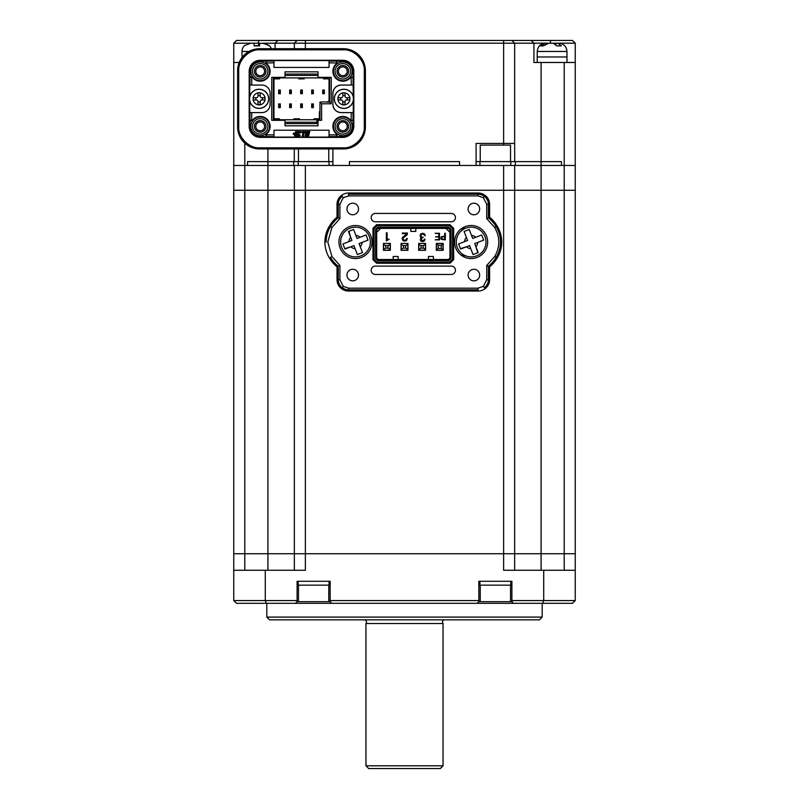 <?xml version="1.0" encoding="UTF-8"?>
<svg xmlns="http://www.w3.org/2000/svg" width="809" height="809" viewBox="0 0 809 809"><rect width="100%" height="100%" fill="white"/><g stroke="black" fill="none" stroke-linecap="round" stroke-linejoin="round"><path stroke-width="1.21" d="M542.738 603.322L543.719 600.571L575.239 600.571L572.479 603.322L266.262 603.322L265.281 600.571L265.281 570.274L233.761 570.274L233.761 600.571L297.105 600.571L297.105 601.674L330.153 601.674L330.153 600.571L478.847 600.571L478.847 601.674L511.895 601.674L511.895 600.571L543.719 600.571L543.719 570.274L503.633 570.274L503.633 553.75L575.239 553.75L233.761 553.75L233.761 165.471L244.783 165.471L233.761 165.471L233.761 62.485L239.231 62.485M543.719 570.274L575.239 570.274L575.239 190.257L233.761 190.257L244.783 190.257L244.783 165.471L267.91 165.471L247.534 165.471L247.534 161.618L267.91 161.618L247.534 161.618L247.534 165.471L244.783 165.471L244.783 143.173M514.655 570.274L514.655 165.471L267.91 165.471L267.91 161.618L293.677 161.618L293.677 165.471L267.91 165.471L267.91 190.257L244.783 190.257L244.783 553.75L294.345 553.75L294.345 165.471M542.192 617.095L539.431 619.846L269.569 619.846L266.808 617.095L542.192 617.095L542.192 603.322M266.808 617.095L266.808 603.322M575.239 600.571L575.239 570.274M233.761 553.75L233.761 570.274L233.761 553.75L244.783 553.75L244.783 570.274M294.345 570.274L294.345 553.75L305.367 553.75L305.367 190.257L267.91 190.257L267.91 570.274M575.239 62.485L575.239 43.201L533.93 43.201L533.93 62.485L575.239 62.485L575.239 190.257L503.633 190.257L503.633 553.75L305.367 553.75L305.367 570.274L265.281 570.274M266.262 603.322L236.521 603.322L233.761 600.571M297.105 600.571L297.105 581.297L330.153 581.297L330.153 600.571M478.847 600.571L478.847 581.297L511.895 581.297L511.895 600.571M331.801 603.322L330.153 601.674M297.105 601.674L295.447 603.322M513.553 603.322L511.895 601.674M478.847 601.674L477.199 603.322M564.217 570.274L564.217 165.471L575.239 165.471L514.655 165.471M503.633 165.471L503.633 190.257L305.367 190.257L305.367 165.471M328.767 601.674L328.767 585.15M298.481 601.674L298.481 585.15M298.208 581.297L298.208 585.15L329.051 585.15L329.051 581.297M510.519 601.674L510.519 585.15M480.233 601.674L480.233 585.15M479.949 581.297L479.949 585.15L510.792 585.15L510.792 581.297M329.051 165.471L329.051 161.618L332.904 161.618L267.91 161.618L267.91 148.947M480.233 161.618L480.233 145.094L510.519 145.094L510.519 161.618M510.792 165.471L510.792 161.618L476.096 161.618M358.508 208.985A5.784 5.784 0 0 0 352.734 203.201A5.784 5.784 0 0 0 346.95 208.985A5.784 5.784 0 0 0 352.734 214.759A5.784 5.784 0 0 0 358.508 208.985M479.676 275.07A5.784 5.784 0 0 0 473.892 269.286A5.784 5.784 0 0 0 468.108 275.07A5.784 5.784 0 0 0 473.892 280.854A5.784 5.784 0 0 0 479.676 275.07M479.676 208.985A5.784 5.784 0 0 0 473.892 203.201A5.784 5.784 0 0 0 468.118 208.985A5.784 5.784 0 0 0 473.892 214.769A5.784 5.784 0 0 0 479.676 208.985M358.508 275.07A5.784 5.784 0 0 0 352.734 269.286A5.784 5.784 0 0 0 346.95 275.07A5.784 5.784 0 0 0 352.724 280.854A5.784 5.784 0 0 0 358.508 275.07M489.597 266.849A31.945 31.945 0 0 0 497.131 258.051A30.287 30.287 0 0 0 497.131 226.004L496.079 226.631A30.732 30.732 0 0 0 488.373 217.793L486.725 218.612L486.725 204.303L483.357 197.699L478.028 195.879L348.598 195.879L343.269 197.699L342.278 196.375A9.799 9.799 0 0 0 338.253 204.303L339.901 204.303L339.901 218.612L338.253 217.783L338.253 204.303L337.029 204.303L337.029 217.196L338.253 217.783A30.732 30.732 0 0 0 330.547 226.631L331.953 227.481L327.787 242.022L331.953 256.564L330.537 257.424A30.732 30.732 0 0 0 338.253 266.262L339.901 265.443L339.901 279.752L343.269 286.356L348.598 288.176L478.028 288.176L483.357 286.356L484.348 287.67A9.799 9.799 0 0 0 488.373 279.752L486.725 279.752L486.725 265.443L488.373 266.262L488.373 279.752L489.597 279.752L489.597 266.849L488.373 266.262A30.732 30.732 0 0 0 496.079 257.424A29.073 29.073 0 0 0 496.079 226.631L494.673 227.481L486.725 218.612M454.618 242.022A16.524 16.524 0 0 1 471.141 225.509A16.524 16.524 0 0 1 487.665 242.022A16.524 16.524 0 0 1 471.141 258.546A16.524 16.524 0 0 1 454.618 242.022M338.961 242.022A16.524 16.524 0 0 1 355.485 225.509A16.524 16.524 0 0 1 372.009 242.022A16.524 16.524 0 0 1 355.485 258.546A16.524 16.524 0 0 1 338.961 242.022M451.26 221.787A4.176 4.176 0 0 0 455.437 217.611A4.176 4.176 0 0 0 451.26 213.434L375.366 213.434A4.176 4.176 0 0 0 371.189 217.611A4.176 4.176 0 0 0 375.366 221.787L451.26 221.787M451.26 274.473A4.176 4.176 0 0 0 455.437 270.297A4.176 4.176 0 0 0 451.26 266.121L375.366 266.121A4.176 4.176 0 0 0 371.189 270.297A4.176 4.176 0 0 0 375.366 274.473L451.26 274.473M443.292 236.663L441.896 236.976L441.825 239.049L444.738 239.373L444.738 236.663L441.896 236.976L441.431 238.048L442.149 236.835M428.457 259.517L428.457 256.483L433.412 256.483L433.412 259.517M398.17 259.517L398.17 256.483L393.204 256.483L393.204 259.517M415.796 228.391L415.796 231.425L410.83 231.425L410.83 228.391M441.825 239.049L443.029 239.373M376.691 258.071L378.127 259.517L377.672 260.619L448.955 260.619L451.038 258.526L451.038 229.382L448.955 227.299L377.672 227.299L375.588 229.382L375.588 258.526L376.691 258.071L376.691 229.837L378.127 228.391L448.499 228.401L449.935 229.837L449.935 258.071L451.038 258.526M376.691 232.365L380.665 228.391M449.935 232.375L445.961 228.401M378.127 259.517L448.489 259.517L449.935 258.071M438.893 236.916L438.893 239.373L435.171 239.879L439.479 239.879L439.479 233.275L435.06 233.275L438.893 233.781L438.893 236.41L435.495 236.916L438.893 236.916M425.221 235.813L424.533 233.973L422.652 233.275L420.771 233.932L420.083 235.692L421.418 237.735L420.306 239.504L420.923 241.031L422.581 241.608L424.321 240.961L425.008 239.181L424.26 239.181L423.805 240.506L421.469 240.556L421.54 238.271L423.228 237.32L421.358 236.936L420.832 235.692L421.317 234.388L422.682 233.912L425.221 235.813M389.109 239.292L387.096 239.242L387.096 232.82L386.348 232.82L386.348 240.89L389.109 239.292M436.304 250.315L443.19 250.315L443.19 243.428L436.304 243.428L436.304 250.315M403.378 240.081L403.034 238.139L407.008 234.893L407.503 233.032L402.295 233.032L402.295 233.67L406.755 233.67L402.316 237.897L402.831 240.516L404.621 241.153L406.563 240.506L407.291 238.524L406.543 238.524L406.057 240.01L403.378 240.081L403.034 238.139L404.662 236.693M444.738 233.275L444.738 236.157L441.451 236.622L440.834 238.028L441.39 239.413L445.324 239.879L445.324 233.275L444.738 233.275M424.816 234.317L424.189 233.68M421.095 233.68L420.518 234.226M420.417 237.017L421.418 237.735L420.336 239.96M421.418 237.735L420.589 238.453M420.69 240.789L421.206 241.254M423.603 240.688L424.24 239.464M422.591 240.971L421.469 240.556L421.064 239.191M421.469 240.556L421.054 239.454M421.358 236.936L420.852 235.409M422.682 233.912L424.138 234.6M387.845 238.908L387.096 239.242M406.755 233.67L406.037 234.994M403.519 236.572L402.811 237.138L403.519 236.572M402.316 237.897L402.154 238.797M404.965 240.495L404.389 240.506M402.922 239.1L403.034 238.139M406.755 235.207L407.19 234.6M375.588 258.526L377.672 260.619M448.489 259.517L448.955 260.619M449.935 229.837L451.038 229.382M448.499 228.401L448.955 227.299M378.127 228.391L377.672 227.299M376.691 229.837L375.588 229.382M425.564 243.428L418.678 243.428L418.678 250.315L425.564 250.315L425.564 243.428M407.938 243.428L401.062 243.428L401.062 250.315L407.938 250.315L407.938 243.428M390.322 243.428L383.436 243.428L383.436 250.315L390.322 250.315L390.322 243.428M449.582 262.126L450.037 263.228L453.657 259.608L452.555 259.153L449.582 262.126L377.045 262.126L374.071 259.153L372.969 259.608L376.589 263.228L377.045 262.126M452.555 228.755L453.657 228.3L450.037 224.68L449.582 225.782L452.555 228.755L452.555 259.153M449.582 225.782L377.045 225.782L374.071 228.755L374.071 259.153M377.045 225.782L376.589 224.68L372.969 228.3L374.071 228.755M465.529 255.796L462.01 255.796M462.01 228.259L465.519 228.259M453.657 259.608L453.657 228.3M376.589 263.228L450.037 263.228L376.589 263.228M372.969 228.3L372.969 259.608L372.969 228.3M450.037 224.68L376.589 224.68L450.037 224.68M339.901 279.752L338.253 279.752A9.799 9.799 0 0 0 342.278 287.67L343.269 286.356M486.725 204.303L488.373 204.303A9.799 9.799 0 0 0 484.348 196.385L483.357 197.699M331.953 256.564L339.901 265.443M348.598 291.048L348.598 289.824A10.345 10.345 0 0 1 342.278 287.67L341.55 288.641A11.569 11.569 0 0 0 348.598 291.048L478.028 291.048L478.028 289.824L348.598 289.824L348.598 288.176M484.348 287.67L485.076 288.651A11.569 11.569 0 0 1 478.028 291.048M483.357 286.356L486.725 279.752M486.725 265.443L494.673 256.574L497.131 258.051M494.673 256.574C500.184 246.866 500.184 237.168 494.673 227.481M478.028 193.007L478.028 194.231A10.345 10.345 0 0 1 484.348 196.385L485.076 195.404A11.569 11.569 0 0 0 478.028 193.007L348.598 193.007L348.598 194.221L478.028 194.231L478.028 195.879M342.278 196.375L341.55 195.404A11.569 11.569 0 0 1 348.598 193.007M343.269 197.699L339.901 204.303M339.901 218.612L331.953 227.481M326.138 242.022A29.073 29.073 0 0 1 330.547 226.631L329.496 226.004A30.287 30.287 0 0 0 329.496 258.051L330.537 257.424M329.496 258.051A31.945 31.945 0 0 0 337.029 266.849L337.029 279.752A11.013 11.013 0 0 0 341.55 288.641M337.029 279.752L338.253 279.752L338.253 266.262L337.029 266.849M485.076 288.651A11.013 11.013 0 0 0 489.597 279.752M497.131 226.004A31.945 31.945 0 0 0 489.597 217.206L489.597 204.303A11.013 11.013 0 0 0 485.076 195.404M489.597 204.303L488.373 204.303L488.373 217.793L489.597 217.206M341.55 195.404A11.013 11.013 0 0 0 337.029 204.303M337.029 217.196A31.945 31.945 0 0 0 329.496 226.004M385.499 250.315L383.567 250.173L383.567 243.428M383.567 250.173L390.181 250.173L390.181 243.428M390.181 244.53L387.976 245.633L385.772 245.633L385.772 248.11L387.976 248.11L390.181 249.212M385.772 248.11L383.567 249.212M387.976 245.633L387.976 248.11M385.772 245.633L383.567 244.53M390.181 243.57L385.499 243.428M461.049 255.108L464.073 255.108M464.073 228.947L461.049 228.947M438.235 248.414L438.235 245.39L436.445 243.6L443.049 243.6L443.049 250.203L436.445 250.203L438.235 248.414L441.259 248.414L443.049 250.072M443.049 243.731L441.259 245.39L441.259 248.414M441.259 245.39L438.235 245.39M436.445 250.072L436.445 243.731M403.125 250.315L401.193 250.173L401.193 243.428M401.193 250.173L407.807 250.173L407.807 243.428M407.807 244.53L405.602 245.633L403.398 245.633L403.398 248.11L405.602 248.11L407.807 249.212M403.398 248.11L401.193 249.212M405.602 245.633L405.602 248.11M403.398 245.633L401.193 244.53M407.807 243.57L403.125 243.428M420.751 250.315L418.819 250.173L418.819 243.428M418.819 250.173L425.433 250.183L425.433 243.428M425.433 244.53L423.228 245.633L421.024 245.633L421.024 248.11L423.228 248.11L425.433 249.212M421.024 248.11L418.819 249.212M423.228 245.633L423.228 248.11M421.024 245.633L418.819 244.53M425.433 243.57L420.751 243.428M367.033 237.553L366.042 234.984L357.052 238.463L353.573 229.473L348.436 231.465L351.925 240.455L342.935 243.934L344.927 249.071L353.907 245.592L357.396 254.572L362.523 252.59L359.044 243.6L368.034 240.121L367.033 237.553L367.923 240.162M341.62 247.402A14.865 14.865 0 0 1 350.115 228.158A14.865 14.865 0 0 1 369.349 236.653A14.865 14.865 0 0 1 360.854 255.897A14.865 14.865 0 0 1 341.62 247.402A14.865 14.865 0 0 0 360.854 255.897A14.865 14.865 0 0 0 369.349 236.653M343.036 243.893L343.926 246.502M344.755 248.646L350.873 246.765A6.614 6.614 0 0 0 355.08 248.626M348.861 231.303L350.742 237.421A6.614 6.614 0 0 0 348.881 241.628M482.7 237.553L481.699 234.984L472.719 238.463L469.23 229.473L464.093 231.465L467.582 240.455L458.592 243.934L460.584 249.071L469.564 245.592L473.053 254.572L478.19 252.59L474.701 243.6L483.691 240.121L482.7 237.553L483.59 240.162M457.277 247.402A14.865 14.865 0 0 1 465.772 228.158A14.865 14.865 0 0 1 485.006 236.653A14.865 14.865 0 0 1 476.511 255.897A14.865 14.865 0 0 1 457.277 247.402A14.865 14.865 0 0 0 476.511 255.897A14.865 14.865 0 0 0 485.006 236.653M458.693 243.893L459.583 246.502M460.422 248.646L466.53 246.765A6.614 6.614 0 0 0 470.747 248.626M477.765 252.752L475.884 246.634A6.614 6.614 0 0 0 477.735 242.427M444.707 619.846A2.205 2.205 0 0 0 443.049 623.506L365.951 623.506A2.205 2.205 0 0 0 364.293 619.846M440.298 768.55L368.702 768.55L365.951 765.799L443.049 765.799L440.298 768.55M365.951 623.506L365.951 765.799M443.049 623.506L443.049 765.799M564.217 62.485L564.217 165.471L561.466 165.471L561.466 161.618L541.09 161.618L561.466 161.618L561.466 165.471L541.09 165.471L541.09 161.618L510.792 161.618M541.09 62.485L541.09 161.618L515.323 161.618L515.323 165.471L541.09 165.471L541.09 570.274M242.022 57.52L242.022 51.463A8.262 8.262 0 0 1 244.51 45.567L250.891 43.201L254.147 43.201L254.147 45.88L259.649 45.88L259.649 43.201L233.761 43.201L236.521 40.45L531.169 40.45L533.93 43.201L514.655 43.201L514.655 143.446L476.096 143.446L476.096 165.471L459.573 165.471L459.573 161.618L349.427 161.618L459.573 161.618L459.573 165.471L349.427 165.471L349.427 161.618L349.427 165.471L332.904 165.471L332.904 148.947M260.205 66.884A4.409 4.409 0 0 0 255.796 71.293A4.409 4.409 0 0 0 260.205 75.702A4.409 4.409 0 0 0 264.604 71.293A4.409 4.409 0 0 0 260.205 66.884M342.814 66.884A4.409 4.409 0 0 0 338.405 71.293A4.409 4.409 0 0 0 342.814 75.702A4.409 4.409 0 0 0 347.223 71.293A4.409 4.409 0 0 0 342.814 66.884M260.205 121.967A4.409 4.409 0 0 0 255.796 126.366A4.409 4.409 0 0 0 260.205 130.775A4.409 4.409 0 0 0 264.604 126.366A4.409 4.409 0 0 0 260.205 121.967M342.814 121.967A4.409 4.409 0 0 0 338.405 126.366A4.409 4.409 0 0 0 342.814 130.775A4.409 4.409 0 0 0 347.223 126.366A4.409 4.409 0 0 0 342.814 121.967M511.895 40.45L514.655 43.201L262.905 43.201L269.286 45.567A8.262 8.262 0 0 1 271.298 48.712M275.07 48.712L275.07 43.201L277.831 40.45M294.294 148.947L294.294 161.618M297.105 40.45L294.345 43.201L294.345 48.712M514.655 143.446L514.706 161.618M233.761 43.201L233.761 62.485M531.169 40.45L572.479 40.45L575.239 43.201M503.633 40.45L503.633 145.094M275.07 43.201L275.707 42.564M343.178 147.845C353.766 148.684 365.132 137.328 364.293 126.73L364.293 70.939C365.132 60.341 353.766 48.975 343.178 49.814L259.841 49.814C249.253 48.975 237.886 60.341 238.726 70.939L238.726 126.73C237.886 137.318 249.243 148.684 259.841 147.845L343.178 147.845L343.178 148.947A22.227 22.227 0 0 0 365.395 126.73L365.395 70.737A22.035 22.035 0 0 0 343.37 48.712L259.649 48.712A22.035 22.035 0 0 0 237.624 70.737L237.624 126.922A22.035 22.035 0 0 0 259.649 148.947L343.37 148.947A22.035 22.035 0 0 0 365.395 126.922L365.395 126.74M545.59 43.201L540.311 45.88L543.405 45.88L548.684 43.201L553.204 43.201L556.804 45.88L561.355 45.88L557.765 43.201L558.615 43.201M566.978 62.485L566.978 56.974L537.237 56.974L537.237 51.463C537.722 46.447 540.473 43.696 545.499 43.201M555.925 43.221L551 43.201M557.765 43.201L555.925 43.201L555.925 44.586M537.237 51.463L566.978 51.463L566.978 56.974L537.237 56.974L537.237 62.485M259.649 43.201L265.736 43.635M254.147 43.302L250.891 43.201M256.928 45.567L254.147 45.88M269.255 45.84L266.252 43.828M342.814 120.581A5.784 5.784 0 0 0 337.029 126.366A5.784 5.784 0 0 0 342.814 132.15A5.784 5.784 0 0 0 348.598 126.366A5.784 5.784 0 0 0 342.814 120.581M260.205 120.581A5.784 5.784 0 0 0 254.42 126.366A5.784 5.784 0 0 0 260.205 132.15A5.784 5.784 0 0 0 265.989 126.366A5.784 5.784 0 0 0 260.205 120.581M342.814 65.509A5.784 5.784 0 0 0 337.029 71.293A5.784 5.784 0 0 0 342.814 77.077A5.784 5.784 0 0 0 348.598 71.293A5.784 5.784 0 0 0 342.814 65.509M260.205 65.509A5.784 5.784 0 0 0 254.42 71.293A5.784 5.784 0 0 0 260.205 77.077A5.784 5.784 0 0 0 265.989 71.293A5.784 5.784 0 0 0 260.205 65.509M251.7 120.794L253.197 119.358L251.093 120.996L249.991 119.894L251.7 120.794L251.7 112.603L249.748 112.603L249.748 100.923M260.205 135.73A9.364 9.364 0 0 1 250.841 126.366A9.364 9.364 0 0 1 260.205 117.002A9.364 9.364 0 0 1 269.569 126.366A9.364 9.364 0 0 1 260.205 135.73M260.205 118.66A7.706 7.706 0 0 0 252.489 126.366A7.706 7.706 0 0 0 260.205 134.082A7.706 7.706 0 0 0 267.91 126.366A7.706 7.706 0 0 0 260.205 118.66M342.814 135.73A9.364 9.364 0 0 1 333.45 126.366A9.364 9.364 0 0 1 342.814 117.002A9.364 9.364 0 0 1 352.178 126.366A9.364 9.364 0 0 1 342.814 135.73M342.814 118.66A7.706 7.706 0 0 0 335.108 126.366A7.706 7.706 0 0 0 342.814 134.082A7.706 7.706 0 0 0 350.53 126.366A7.706 7.706 0 0 0 342.814 118.66M349.822 78.301L351.146 76.986L349.822 78.301A9.91 9.91 0 0 1 333.652 75.085A9.91 9.91 0 0 1 335.806 64.285L337.12 62.971L335.806 64.285M342.814 80.657A9.364 9.364 0 0 1 333.45 71.293A9.364 9.364 0 0 1 342.814 61.929A9.364 9.364 0 0 1 352.178 71.293A9.364 9.364 0 0 1 342.814 80.657M342.814 63.577A7.706 7.706 0 0 0 335.108 71.293A7.706 7.706 0 0 0 342.814 78.999A7.706 7.706 0 0 0 350.53 71.293A7.706 7.706 0 0 0 342.814 63.577M267.213 64.285L265.949 63.021L267.213 64.285A9.91 9.91 0 0 1 260.205 81.203A9.91 9.91 0 0 1 253.197 78.301L251.872 76.986L253.197 78.301M251.933 77.047L251.134 76.703L249.991 77.765L251.093 76.663L251.872 76.986M260.205 80.657A9.364 9.364 0 0 1 250.841 71.293A9.364 9.364 0 0 1 260.205 61.929A9.364 9.364 0 0 1 269.569 71.293A9.364 9.364 0 0 1 260.205 80.657M260.205 63.577A7.706 7.706 0 0 0 252.489 71.293A7.706 7.706 0 0 0 260.205 78.999A7.706 7.706 0 0 0 267.91 71.293A7.706 7.706 0 0 0 260.205 63.577M321.608 103.785L319.959 102.136L322.437 101.863L329.597 102.136L331.245 103.785L321.608 103.785L321.608 120.308L318.028 120.308L318.028 125.82L284.99 125.82L284.99 120.308L271.763 120.308L271.763 77.351L284.99 77.351L284.99 71.839L318.028 71.839L318.028 77.351L331.245 77.351L331.245 103.785M319.959 120.308L319.959 102.136M249.748 96.736L249.748 85.056L261.853 85.056A8.262 8.262 0 0 1 270.115 93.318L270.115 104.341A8.262 8.262 0 0 1 261.853 112.603L251.7 112.603M299.734 135.942L299.472 136.003A0.627 0.627 0 0 0 300.099 135.376A0.627 0.627 0 0 0 299.472 134.749L299.674 134.779M300.584 132.767L300.311 132.828A0.627 0.627 0 0 0 300.938 132.201A0.627 0.627 0 0 0 300.311 131.574L300.523 131.614M298.46 134.355L298.197 134.415A0.627 0.627 0 0 0 298.824 133.788A0.627 0.627 0 0 0 298.197 133.161L298.4 133.202M293.606 133.222L293.879 133.161A0.627 0.627 0 0 0 293.242 133.788A0.627 0.627 0 0 0 293.879 134.415L293.667 134.385M329.051 134.87L329.051 137.095L273.968 137.095L273.968 130.219L329.051 130.219L329.051 134.87L337.242 134.87L335.806 133.374A9.91 9.91 0 0 1 335.806 119.358A9.91 9.91 0 0 1 349.822 119.358L351.146 120.672L349.822 119.358M273.422 120.308L273.422 77.351M353.27 100.923L353.27 112.603L351.308 112.603L351.086 120.612M351.308 112.603L341.165 112.603A8.262 8.262 0 0 1 332.904 104.341L332.904 93.318A8.262 8.262 0 0 1 341.165 85.056L351.308 85.056L351.086 77.047M329.051 62.799L329.051 67.44L273.968 67.44L273.968 60.564L329.051 60.564L329.051 62.799L337.06 63.021M273.968 62.799L265.949 63.021L266.677 61.09L260.205 61.09A10.204 10.204 0 0 0 249.991 71.293L249.991 85.056M251.7 76.865L251.7 85.056M253.197 119.358A9.91 9.91 0 0 1 267.213 119.358A9.91 9.91 0 0 1 267.213 133.374L265.777 134.87L273.968 134.87M329.597 77.351L329.597 102.136M249.182 126.366L249.182 71.293A11.013 11.013 0 0 1 260.205 60.281L342.814 60.281A11.013 11.013 0 0 1 353.826 71.293L353.826 126.366A11.013 11.013 0 0 1 342.814 137.378L260.205 137.378A11.013 11.013 0 0 1 249.182 126.366L249.991 126.366L249.991 112.603M273.968 61.09L266.677 61.09L265.777 62.799M329.051 61.09L342.814 61.09A10.204 10.204 0 0 1 353.027 71.293L353.027 77.765L351.308 76.865M337.242 62.799L336.342 61.09L337.12 62.971M351.146 76.986L353.027 77.765L353.27 96.736M351.308 85.056L353.027 85.056M332.904 93.318C333.389 88.302 336.15 85.552 341.165 85.056M341.165 112.603C336.15 112.107 333.389 109.357 332.904 104.341M353.027 112.603L353.027 126.366A10.204 10.204 0 0 1 342.814 136.579L336.342 136.579L337.242 134.87M351.308 120.794L353.027 119.894L351.146 120.672M335.806 133.374L337.12 134.698L336.342 136.579L329.051 136.579M273.968 136.579L266.677 136.579L265.898 134.698L267.213 133.374M249.991 126.366A10.204 10.204 0 0 0 260.205 136.579L266.677 136.579L265.777 134.87M364.293 70.939L365.395 70.939A22.227 22.227 0 0 0 343.178 48.712L343.178 49.814M259.841 49.814L259.841 48.712A22.227 22.227 0 0 0 237.624 70.939L237.624 126.73A22.227 22.227 0 0 0 259.841 148.947L259.841 147.845M298.197 133.161L293.879 133.161M293.879 134.415L298.197 134.415M300.311 131.574L295.993 131.574A0.627 0.627 0 0 0 295.366 132.201A0.627 0.627 0 0 0 295.993 132.828L300.311 132.828M299.472 134.749L295.143 134.749A0.627 0.627 0 0 0 294.516 135.376A0.627 0.627 0 0 0 295.143 136.003L299.472 136.003M302.101 131.574L301.838 132.565L303.163 132.565L302.242 136.003L303.426 136.003L304.346 132.565L305.64 132.565L305.903 131.574L302.101 131.574M306.267 131.574L305.084 136.003L308.583 136.003L308.846 135.012L306.51 135.012L306.722 134.223L309.058 134.223L309.301 133.333L306.965 133.333L307.167 132.565L309.503 132.565L309.766 131.574L306.267 131.574M327.665 102.136L327.665 101.58L329.051 101.58L329.051 78.867L323.539 78.867L323.539 77.897L326.563 77.897L329.051 78.867M329.051 77.351L329.051 78.766M318.028 123.332L317.088 123.605M284.99 123.615L316.956 123.615M273.968 77.351L273.968 120.308M280.298 93.713A0.829 0.829 0 0 0 280.308 93.601L278.65 93.601A0.829 0.829 0 0 0 278.66 93.713M278.66 103.946A0.829 0.829 0 0 0 278.65 104.058L280.308 104.058A0.829 0.829 0 0 0 280.298 103.946M291.311 93.713A0.829 0.829 0 0 0 291.321 93.601L289.662 93.601A0.829 0.829 0 0 0 289.673 93.713M302.323 93.713A0.829 0.829 0 0 0 302.333 93.601L300.685 93.601A0.829 0.829 0 0 0 300.685 93.713M313.346 93.713A0.829 0.829 0 0 0 313.346 93.601L311.698 93.601A0.829 0.829 0 0 0 311.708 93.713M324.358 93.713A0.829 0.829 0 0 0 324.369 93.601L322.71 93.601A0.829 0.829 0 0 0 322.72 93.713M289.673 103.946A0.829 0.829 0 0 0 289.662 104.058L291.321 104.058A0.829 0.829 0 0 0 291.311 103.946M300.685 103.946A0.829 0.829 0 0 0 300.685 104.058L302.333 104.058A0.829 0.829 0 0 0 302.323 103.946M311.708 103.946A0.829 0.829 0 0 0 311.698 104.058L313.346 104.058A0.829 0.829 0 0 0 313.346 103.946M319.959 111.773L319.403 111.773L319.403 120.308M278.65 93.601L278.65 90.021L280.308 90.021L280.308 93.601M280.308 90.568L279.752 91.397L278.65 90.568M280.268 93.824L279.752 91.397M279.206 91.397L279.206 93.045L279.752 93.045M279.206 93.045L278.68 93.824M280.308 104.058L280.308 107.637L278.65 107.637L278.65 104.058M278.65 107.091L279.206 106.262L280.308 107.091M278.68 103.835L279.206 106.262M279.752 106.262L279.752 104.614L279.206 104.614M279.752 104.614L280.268 103.835M289.662 93.601L289.662 90.021L291.321 90.021L291.321 93.601M291.321 90.568L290.765 91.397L289.662 90.568M291.291 93.824L290.765 91.397M290.219 91.397L290.219 93.045L290.765 93.045M290.219 93.045L289.703 93.824M300.685 93.601L300.685 90.021L302.333 90.021L302.333 93.601M302.333 90.568L301.787 91.397L300.685 90.568M302.303 93.824L301.787 91.397M301.231 91.397L301.231 93.045L301.787 93.045M301.231 93.045L300.715 93.824M311.698 93.601L311.698 90.021L313.346 90.021L313.346 93.601M313.346 90.568L312.8 91.397L311.698 90.568M313.316 93.824L312.8 91.397M312.244 91.397L312.244 93.045L312.8 93.045M312.244 93.045L311.728 93.824M322.71 93.601L322.71 90.021L324.369 90.021L324.369 93.601M324.369 90.568L323.812 91.397L322.71 90.568M324.328 93.824L323.812 91.397M323.266 91.397L323.266 93.045L323.812 93.045M323.266 93.045L322.74 93.824M291.321 104.058L291.321 107.637L289.662 107.637L289.662 104.058M289.662 107.091L290.219 106.262L291.321 107.091M289.703 103.835L290.219 106.262M290.765 106.262L290.765 104.614L290.219 104.614M290.765 104.614L291.291 103.835M302.333 104.058L302.333 107.637L300.685 107.637L300.685 104.058M300.685 107.091L301.231 106.262L302.333 107.091M300.715 103.835L301.231 106.262M301.787 106.262L301.787 104.614L301.231 104.614M301.787 104.614L302.303 103.835M313.346 104.058L313.346 107.637L311.698 107.637L311.698 104.058M311.698 107.091L312.244 106.262L313.346 107.091M311.728 103.835L312.244 106.262M312.8 106.262L312.8 104.614L312.244 104.614M312.8 104.614L313.316 103.835M298.754 77.897L304.265 77.897L304.265 78.867L298.754 78.867L298.754 77.897L276.445 77.897L273.968 78.766M323.539 77.897L304.265 77.897M284.99 74.044L318.028 74.044L284.99 74.044M279.479 77.897L279.479 78.867L273.968 78.867M273.968 118.842L279.479 119.762L279.479 118.792L273.968 118.792M284.99 122.24L316.926 122.24L316.926 119.762L313.902 119.762L313.902 118.792L319.403 118.792M299.441 119.762L293.94 119.762L293.94 118.792L299.441 118.792L299.441 119.762L313.902 119.762M279.479 119.762L293.94 119.762M316.926 123.615L316.926 122.24L318.028 122.119M316.926 119.762L319.403 118.893M343.956 89.243A9.587 9.587 94.6 0 1 353.503 98.87A9.587 9.587 94.6 0 1 343.876 108.416A9.587 9.587 94.6 0 1 334.329 98.789A9.587 9.587 94.6 0 1 343.956 89.243A9.587 9.587 94.6 0 1 353.503 98.829A9.587 9.587 94.6 0 1 343.876 108.416A9.587 9.587 94.6 0 1 334.329 98.829A9.587 9.587 94.6 0 1 343.956 89.243M345.018 92.883L342.814 92.772L345.018 92.883C347.627 93.5 349.245 95.118 349.862 97.727L349.862 99.932C349.245 102.541 347.627 104.159 345.018 104.776L342.814 104.776C340.205 104.159 338.587 102.541 337.97 99.932L337.97 97.727C338.587 95.118 340.205 93.5 342.814 92.883L342.814 95.523L345.018 95.523L345.018 92.883L345.018 96.625L346.121 97.727L349.973 97.727M345.018 96.271L345.018 95.523M342.814 95.523L342.814 92.883M340.609 99.932L340.609 97.727M342.814 104.776L342.814 101.034L342.814 104.887L345.018 104.887L345.018 102.136L342.814 102.136M345.018 102.136L345.018 101.388M347.223 97.727L347.223 99.932M342.814 101.034L341.711 99.932L337.859 99.932M349.973 99.932L346.121 99.932L345.018 101.034L345.018 104.776M337.859 97.727L341.711 97.727L342.814 96.625M259.143 89.243A9.587 9.587 94.6 0 1 268.689 98.87A9.587 9.587 94.6 0 1 259.062 108.416A9.587 9.587 94.6 0 1 249.516 98.789A9.587 9.587 94.6 0 1 259.143 89.243A9.587 9.587 94.6 0 1 268.689 98.829A9.587 9.587 94.6 0 1 259.062 108.416A9.587 9.587 94.6 0 1 249.516 98.829A9.587 9.587 94.6 0 1 259.143 89.243M260.205 92.883L258 92.772L260.205 92.883C262.814 93.5 264.432 95.118 265.049 97.727L265.049 99.932C264.432 102.541 262.814 104.159 260.205 104.776L258 104.776C255.391 104.159 253.773 102.541 253.156 99.932L253.156 97.727C253.773 95.118 255.391 93.5 258 92.883L258 95.523L260.205 95.523L260.205 92.883L260.205 96.625L261.307 97.727L265.16 97.727M260.205 96.271L260.205 95.523M258 95.523L258 92.883M255.796 99.932L255.796 97.727M258 104.776L258 101.034L258 104.887L260.205 104.887L260.205 102.136L258 102.136M260.205 102.136L260.205 101.388M262.409 97.727L262.409 99.932M258 101.034L256.898 99.932L253.045 99.932M265.16 99.932L261.307 99.932L260.205 101.034L260.205 104.776M253.045 97.727L256.898 97.727L258 96.625M348.598 195.879L348.598 194.221M478.028 288.176L478.028 289.824M360.086 237.29A6.614 6.614 0 0 0 355.879 235.429M360.217 246.634A6.614 6.614 0 0 0 362.078 242.427M466.399 237.421A6.614 6.614 0 0 0 464.548 241.628M475.753 237.29A6.614 6.614 0 0 0 471.536 235.429M305.367 40.45L305.367 48.712M258.546 45.678L258.546 40.45M550.454 40.45L550.454 43.201M248.99 51.463L242.022 51.463M249.182 71.293L249.991 71.293M342.814 60.281L342.814 61.09M260.205 60.281L260.205 61.09M353.826 126.366L353.027 126.366M353.826 71.293L353.027 71.293M260.205 136.579L260.205 137.378M342.814 137.378L342.814 136.579M364.293 126.73L365.395 126.73M238.726 126.73L237.624 126.73M237.624 70.939L238.726 70.939M326.563 77.897L326.563 77.351M318.028 75.419L284.99 75.419M276.445 77.897L276.445 77.351M276.445 119.762L276.445 120.308M343.916 108.345A9.516 9.516 94.6 0 1 334.4 98.829A9.516 9.516 94.6 0 1 343.916 89.314A9.516 9.516 94.6 0 1 353.432 98.829A9.516 9.516 94.6 0 1 343.916 108.345M259.102 108.345A9.516 9.516 94.6 0 1 249.587 98.829A9.516 9.516 94.6 0 1 259.102 89.314A9.516 9.516 94.6 0 1 268.618 98.829A9.516 9.516 94.6 0 1 259.102 108.345M328.767 148.947L328.767 161.618M298.481 148.947L298.481 161.618M298.208 165.471L298.208 161.618M479.949 165.471L479.949 161.618M566.978 51.463C566.482 46.447 563.731 43.696 558.716 43.201"/></g></svg>
